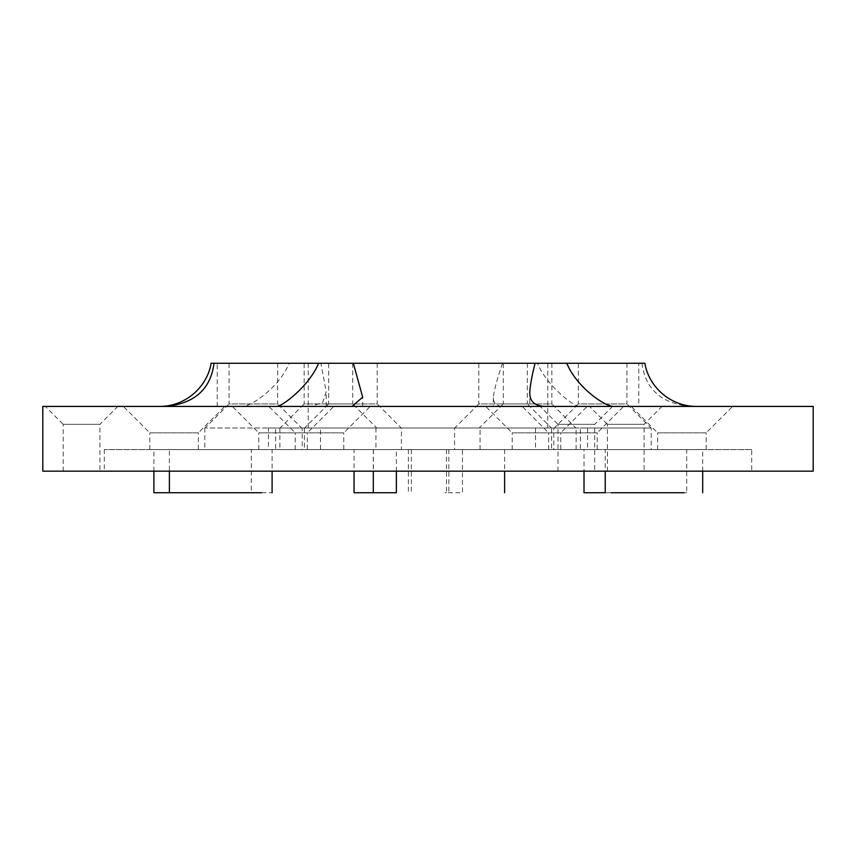 <?xml version="1.0" encoding="UTF-8"?>
<svg xmlns="http://www.w3.org/2000/svg" width="856" height="856" viewBox="0 0 856 856"><rect width="100%" height="100%" fill="white"/><g stroke="black" fill="none" stroke-linecap="round" stroke-linejoin="round"><path stroke-width="0.64" stroke-dasharray="4.28 3.21" d="M304.158 363.265L352.715 363.265L304.158 363.265L304.158 403.936L352.715 403.936L376.779 428L280.094 428L376.779 428M352.715 363.265L352.715 403.936L304.158 403.936L280.094 428M478.793 363.265L527.35 363.265L478.793 363.265L478.793 403.936L527.35 403.936L551.414 428L454.729 428L551.414 428M527.35 363.265L527.35 403.936L478.793 403.936L454.729 428M578.356 363.265L626.913 363.265L578.356 363.265L578.356 403.936L626.913 403.936L650.977 428L554.292 428L650.977 428M626.913 363.265L626.913 403.936L578.356 403.936L554.292 428M503.285 363.265L551.842 363.265L503.285 363.265L503.285 403.936L551.842 403.936L575.906 428L479.221 428L575.906 428M551.842 363.265L551.842 403.936L503.285 403.936L479.221 428M328.651 363.265L377.207 363.265L328.651 363.265L328.651 403.936L377.207 403.936L401.271 428L304.586 428L401.271 428M377.207 363.265L377.207 403.936L328.651 403.936L304.586 428M229.087 363.265L277.644 363.265L229.087 363.265L229.087 403.936L277.644 403.936L301.708 428L205.023 428L301.708 428M277.644 363.265L277.644 403.936L229.087 403.936L205.023 428M587.591 428L587.591 449.582L553.789 449.582L553.789 428L651.191 428L651.191 449.582L587.591 449.582M535.524 428L535.524 449.582L580.357 449.582L580.357 428L535.524 428L551.628 428L551.628 449.582L535.524 449.582M553.789 449.582L576.12 449.582L576.12 428L480.066 428L480.066 449.582L275.643 449.582L275.643 428L320.476 428L320.476 449.582M576.12 449.582L480.066 449.582M99.895 471.164L63.205 471.164L99.895 471.164L99.895 424.33L63.205 424.33L45.293 406.418L117.807 406.418L45.293 406.418M63.205 471.164L63.205 424.33L99.895 424.33L117.807 406.418M644.108 471.164L607.418 471.164L644.108 471.164L644.108 424.33L607.418 424.33L589.506 406.418L662.009 406.418L589.506 406.418M607.418 471.164L607.418 424.33L644.108 424.33L662.009 406.418M594.685 471.164L557.994 471.164L594.685 471.164L594.685 424.33L557.994 424.33L540.093 406.418L612.596 406.418L540.093 406.418M557.994 471.164L557.994 424.33L594.685 424.33L612.596 406.418M560.744 449.582L512.188 449.582L560.744 449.582L560.744 432.858L512.188 432.858L485.748 406.418L587.173 406.418L485.748 406.418M512.188 449.582L512.188 432.858L560.744 432.858L587.173 406.418M307.336 449.582L258.779 449.582L307.336 449.582L307.336 432.858L258.779 432.858L232.351 406.418L333.776 406.418L232.351 406.418M258.779 449.582L258.779 432.858L307.336 432.858L333.776 406.418M198.357 449.582L149.8 449.582L198.357 449.582L198.357 432.858L149.8 432.858L123.371 406.418L224.796 406.418L123.371 406.418M149.8 449.582L149.8 432.858L198.357 432.858L224.796 406.418M343.791 449.582L295.234 449.582L343.791 449.582L343.791 432.858L295.234 432.858L268.805 406.418L362.677 406.418L268.805 406.418M295.234 449.582L295.234 432.858L343.791 432.858L370.22 406.418L159.098 406.418L326.222 406.418L310.396 406.418L322.616 402.641L326.222 391.781L320.893 363.265L537.461 363.265C546.941 386.356 574.376 406.739 579.063 406.418L732.64 406.418L638.769 406.418L638.769 363.265L644.868 363.265M597.221 449.582L548.664 449.582L597.221 449.582L597.221 432.858L548.664 432.858L522.224 406.418L623.65 406.418L522.224 406.418M548.664 449.582L548.664 432.858L597.221 432.858L623.65 406.418M706.2 449.582L657.643 449.582L706.2 449.582L706.2 432.858L657.643 432.858L631.214 406.418M657.643 449.582L657.643 432.858L706.2 432.858L732.64 406.418M502.568 363.265C497.625 377.239 494.543 388.528 493.302 397.12C493.12 403.326 496.683 406.418 503.991 406.418L310.396 406.418M503.991 406.418L493.302 406.418L493.302 397.12M493.302 406.418L579.063 406.418M638.769 406.418L529.778 406.418L529.778 391.781M529.778 406.418L370.22 406.418M547.765 363.265L308.235 363.265L547.765 363.265L547.765 428L308.235 428L547.765 428M308.235 363.265L308.235 428M446.479 449.582L446.479 492.735L462.465 492.735L462.465 449.582L354.052 449.582L354.052 471.164M446.479 492.735L444.981 492.735M245.405 449.582L157.932 449.582L251.311 449.582L251.311 492.735L190.385 492.735M153.898 471.164L153.898 449.582L173.597 449.582M153.898 492.735L245.405 492.735M261.754 449.582L172.976 449.582L272.101 449.582L272.101 471.164M261.754 492.735L272.101 492.735M396.36 471.164L396.36 449.582L502.536 449.582L444.981 449.582M667.134 449.582L594.267 449.582L686.694 449.582L686.694 492.735L605.235 492.735L684.222 492.735M594.267 492.735L686.694 492.735M611.098 449.582L698.571 449.582L605.235 449.582L605.235 471.164M702.69 471.164L702.69 449.582L684.222 449.582M751.696 449.582L104.304 449.582L751.696 449.582L751.696 471.164L104.304 471.164L751.696 471.164M104.304 449.582L104.304 471.164M375.934 428L375.934 449.582L454.568 449.582L454.568 428L268.41 428L268.41 449.582L302.211 449.582L302.211 428M42.8 406.418L813.2 406.418M211.132 363.265L289.178 363.265C279.976 386.366 251.493 406.718 242.173 406.418M638.769 363.265L537.461 363.265M289.178 363.265L320.893 363.265M214.032 363.265L217.242 363.265L214.032 363.265M42.8 471.164L813.2 471.164M580.357 449.582L651.191 449.582M454.568 449.582L551.628 449.582M302.211 449.582L375.934 449.582M275.643 449.582L268.41 449.582M190.385 449.582L169.392 449.582L169.392 471.164M594.267 449.582L584.017 449.582L584.017 471.164M480.066 428L401.432 428L401.432 449.582M651.191 428L580.357 428M576.12 428L553.789 428M320.476 428L401.432 428M268.41 428L275.643 428M551.628 428L454.568 428M641.968 363.265C645.381 389.352 661.602 403.732 690.664 406.418M448.844 449.582L448.844 492.735M504.601 449.582L504.601 471.164M411.351 449.582L411.351 492.735M408.387 449.582L408.387 492.735M373.312 449.582L373.312 471.164M373.419 449.582L373.419 492.735M362.677 406.418L362.677 397.152M217.242 406.418L217.242 363.265M326.222 406.418L326.222 391.781M304.372 428L304.372 449.582M204.809 428L204.809 449.582M279.88 428L279.88 449.582"/><path stroke-width="1.28" d="M545.604 406.418C534.636 406.226 529.361 401.346 529.778 391.781C530.399 383.948 532.175 374.447 535.107 363.265L353.346 363.265L362.677 397.152L352.019 406.418M696.902 406.418C670.077 406.696 648.677 386.473 644.868 363.265L566.822 363.265C576.024 386.366 604.507 406.718 613.827 406.418M190.385 492.735L261.754 492.735L153.898 492.735L153.898 471.164M605.235 471.164L605.235 492.735L584.017 492.735L584.017 471.164M684.222 492.735L611.098 492.735M813.2 406.418L42.8 406.418L42.8 471.164L813.2 471.164L813.2 406.418M159.098 406.418C185.923 406.707 207.323 386.473 211.132 363.265L214.032 363.265C210.619 389.352 194.387 403.732 165.336 406.418M276.916 406.418C281.656 406.739 309.091 386.345 318.614 363.265L214.032 363.265M353.346 363.265L318.614 363.265M566.822 363.265L535.107 363.265M396.36 471.164L396.36 492.735L354.052 492.735L354.052 471.164M272.101 471.164L272.101 492.735M504.601 471.164L504.601 492.735M702.69 471.164L702.69 492.735M169.392 471.164L169.392 492.735M373.312 471.164L373.312 492.735"/></g></svg>
